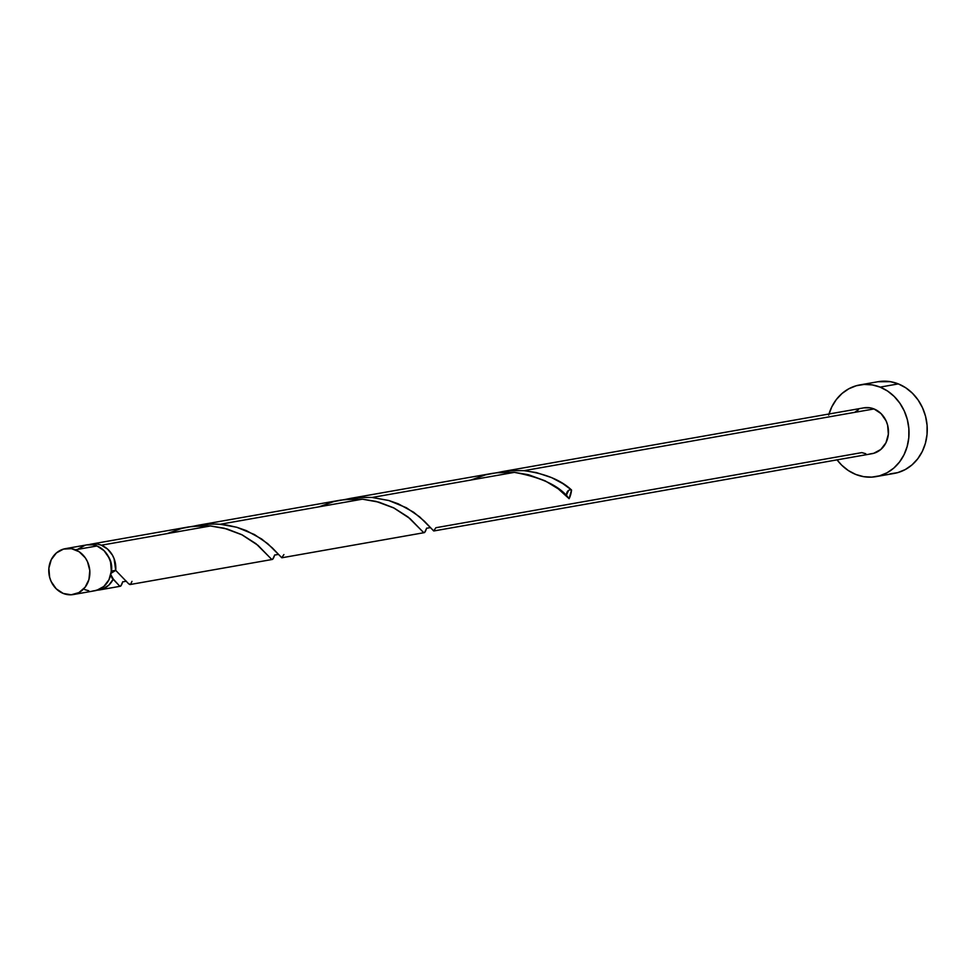 <?xml version="1.0" encoding="UTF-8"?>
<svg xmlns="http://www.w3.org/2000/svg" width="976" height="976" viewBox="0 0 976 976"><rect width="100%" height="100%" fill="white"/><g stroke="black" fill="none" stroke-linecap="round" stroke-linejoin="round"><path stroke-width="1.46" d="M73.371 594.543L94.928 590.736A23.278 20.459 -100 0 0 111.41 570.033A23.278 20.459 -100 0 0 96.99 545.974L75.42 549.781A23.278 20.459 80 0 1 89.841 573.827A23.278 20.459 80 0 1 73.371 594.543A23.278 20.459 80 0 1 63.233 593.445L71.199 594.787L78.885 592.603L85.119 587.223L88.95 579.463L89.792 570.509L87.511 561.725L85.29 557.821L79.129 551.733L71.468 548.671L63.489 549.098L56.388 552.953L51.264 559.651L48.885 568.166L49.617 577.206L51.13 581.489L56.181 588.772L63.233 593.445A23.278 20.459 80 0 1 48.8 569.386A23.278 20.459 80 0 1 65.282 548.683A23.278 20.459 80 0 1 75.42 549.781L96.99 545.974L93.037 544.864L86.754 544.901M111.191 572.461A18.629 16.372 -100 0 0 108.373 556.491M876.009 476.63L894.236 473.421A46.555 40.919 -100 0 0 927.2 432.002A46.555 40.919 -100 0 0 898.347 383.897L880.108 387.118A46.555 40.919 80 0 1 908.973 435.223A46.555 40.919 80 0 1 876.009 476.63A46.555 40.919 80 0 1 855.732 474.434A46.555 40.919 80 0 1 837.066 459.855L841.641 465.101L848.303 470.53L855.732 474.434L863.626 476.666L871.678 477.13L879.596 475.812L887.062 472.762L893.784 468.102L899.518 462.002L904.044 454.706L907.168 446.483L908.802 437.675L908.851 428.586L907.326 419.582L904.301 411.018L899.86 403.21L894.199 396.451L887.538 391.022L880.108 387.118L898.347 383.897A46.555 40.919 -100 0 0 878.071 381.714L859.832 384.922A46.555 40.919 80 0 1 880.108 387.118L872.215 384.898L864.163 384.434L856.245 385.752L848.791 388.802L842.056 393.462L836.322 399.55L831.808 406.858L828.673 415.068M433.942 530.944L871.971 453.706A23.278 20.459 -100 0 0 888.441 433.002A23.278 20.459 -100 0 0 874.02 408.944L524.039 470.664L536.568 472.628L551.647 477.642L562.762 483.559L571.533 490.001A23.278 20.459 80 0 1 569.106 498.699L558.223 488.83L545.084 480.802L528.443 474.714L514.352 472.372L372.1 497.467L388.643 500.456L406.406 507.752L419.68 516.877L433.783 530.956M121.695 584.563L120.792 586.039L119.536 585.99L113.289 579.073A23.278 20.459 80 0 1 99.308 589.968A23.278 20.459 80 0 1 97.1 590.212M96.124 590.236L102.968 588.906L108.922 585.039L113.289 579.073L110.776 574.62L112.033 578.085L119.731 586.112L120.743 586.076L122.805 581.696L121.89 584.099M273.634 557.772L272.731 559.248L271.474 559.187L258.042 545.377L241.56 534.567L227.005 528.955L210.474 525.966L101.358 545.206A23.278 20.459 80 0 1 115.717 570.387L128.393 583.55L130.284 584.465M131.98 581.354L130.735 584.051L129.808 584.539L128.551 583.709L115.717 570.387L114.082 558.675L112.411 555.1L107.604 549.11L101.358 545.206L97.417 544.096L89.06 544.632A23.278 20.459 80 0 1 91.219 544.108A23.278 20.459 80 0 1 101.358 545.206L210.474 525.966L224.126 528.187L242.194 534.885L256.066 543.754L271.67 559.309L272.694 559.285L274.744 554.905L273.829 557.308M425.573 530.981L424.67 532.457L423.413 532.396L409.993 518.585L393.499 507.764L378.944 502.164L362.413 499.175L220.161 524.258L236.704 527.247L254.468 534.543L267.741 543.669L281.832 557.76M283.918 554.563L281.747 557.747L272.402 547.963L261.714 539.033L246.355 530.615L237.144 527.382L227.176 525.125L216.66 524.039L205.887 524.258L193.138 526.284L198.311 525.222L211.475 523.978L220.161 524.258L362.413 499.175L376.065 501.396L394.133 508.093L408.005 516.951L423.621 532.518L424.633 532.481L426.683 528.114L425.768 530.517M167.042 533.628L181.829 528.382L192.504 526.357L210.474 525.966L201.776 525.686L188.636 526.93L91.219 544.108M318.981 506.825L333.768 501.591L344.443 499.566L362.413 499.175L353.727 498.895L340.575 500.139L198.311 525.222M492.514 473.348L349.884 498.492L359.022 497.382L372.1 497.467L514.352 472.372L501.274 472.286L492.514 473.348M865.773 453.718L861.832 452.608L435.882 527.723L433.686 530.944L424.353 521.172L413.653 512.241L398.293 503.823L389.082 500.578L372.1 497.467L357.826 497.467L345.077 499.48L350.262 498.431M863.784 407.87L870.067 407.834L874.02 408.944A23.278 20.459 -100 0 0 863.882 407.846L501.835 471.701L510.96 470.578L524.039 470.664L874.02 408.944L881.06 413.617L886.11 420.9L887.623 425.182L888.355 434.222L885.976 442.738L880.852 449.436L873.752 453.291L869.799 453.95M567.141 496.625A4.66 4.087 80 0 1 571.533 490.001C560.834 479.985 544.998 473.543 524.039 470.664L509.765 470.676L497.016 472.689L502.201 471.64M110.971 573.315L115.717 570.387L112.801 570.801L110.971 573.315L111.642 566.153L111.032 562.554L108.043 556.003M828.978 414.007A46.555 40.919 80 0 1 859.832 384.922M854.988 412.116L858.355 409.786M889.917 473.909L897.822 472.591L905.289 469.541L912.023 464.881L917.757 458.781L922.271 451.485L925.407 443.275L927.029 434.454L927.078 425.365L925.565 416.374L922.527 407.797L918.099 399.989L912.438 393.243L905.765 387.801L898.347 383.897L890.454 381.677L877.875 381.738M85.058 545.291L77.958 549.146M84.79 589.638L88.743 590.748M92.769 590.98L96.722 590.321L103.822 586.466L108.946 579.768L111.325 571.253L110.593 562.213L109.08 557.93L104.029 550.647L96.99 545.974A23.278 20.459 -100 0 0 86.852 544.876L65.282 548.683M571.533 490.001L569.106 498.699C560.09 486.17 541.839 477.398 514.352 472.372L496.381 472.762L485.706 474.8L470.92 480.033M566.617 494.612L568.618 490.416M120.377 586.247L99.308 589.968M272.316 559.455L130.064 584.539M424.255 532.652L282.003 557.747M430.294 527.613L426.549 528.284M278.355 554.417L274.61 555.076M126.416 581.208L122.671 581.867"/></g></svg>
